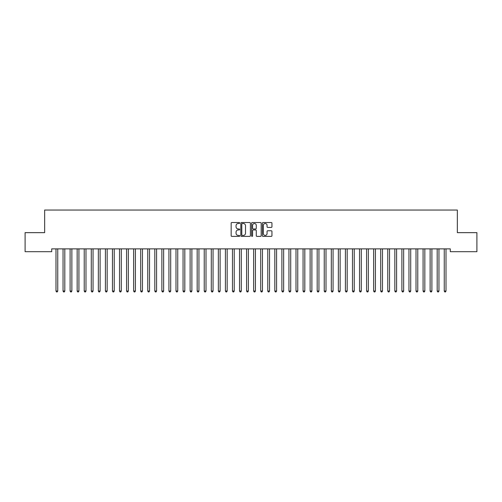 <?xml version="1.0" encoding="UTF-8"?>
<svg xmlns="http://www.w3.org/2000/svg" width="502" height="502" viewBox="0 0 502 502"><rect width="100%" height="100%" fill="white"/><g stroke="black" fill="none" stroke-linecap="round" stroke-linejoin="round"><path stroke-width="0.75" d="M239.705 223.02A0.483 0.483 0 0 0 239.222 222.53L231.855 222.53A0.69 0.69 0 0 0 231.165 223.227L231.165 235.695A0.69 0.69 0 0 0 231.855 236.392L239.222 236.392A0.483 0.483 0 0 0 239.705 235.909A0.483 0.483 0 0 0 239.222 235.419L238.268 235.419A2.215 2.215 0 0 1 236.053 233.204L236.053 232.162A2.215 2.215 0 0 1 238.268 229.947L239.222 229.947A0.483 0.483 0 0 0 239.705 229.464A0.483 0.483 0 0 0 239.222 228.975L238.268 228.975A2.215 2.215 0 0 1 236.053 226.76L236.053 225.718A2.215 2.215 0 0 1 238.268 223.503L239.222 223.503A0.483 0.483 0 0 0 239.705 223.02M271.249 227.419A0.69 0.69 0 0 0 271.946 226.722L271.946 223.227A0.69 0.69 0 0 0 271.249 222.53L263.073 222.53A0.69 0.69 0 0 0 262.383 223.227L262.383 235.695A0.69 0.69 0 0 0 263.073 236.392L271.249 236.392A0.69 0.69 0 0 0 271.946 235.695L271.946 231.472A0.69 0.69 0 0 0 271.249 230.776L267.754 230.776A0.69 0.69 0 0 0 267.058 231.472L267.058 233.568A1.851 1.851 0 0 1 265.207 235.419A1.851 1.851 0 0 1 263.349 233.568L263.349 225.354A1.851 1.851 0 0 1 265.207 223.503A1.851 1.851 0 0 1 267.058 225.354L267.058 226.722A0.69 0.69 0 0 0 267.754 227.419L271.249 227.419M450.288 248.873L51.712 248.873L51.712 251.697L25.1 251.697L25.1 232.639L44.653 232.639L44.653 210.049L457.347 210.049L457.347 232.639L476.9 232.639L476.9 251.697L450.288 251.697L450.288 248.873M250.391 223.227A0.69 0.69 0 0 0 249.701 222.53L241.525 222.53A0.69 0.69 0 0 0 240.828 223.227L240.828 235.695A0.69 0.69 0 0 0 241.525 236.392L249.701 236.392A0.69 0.69 0 0 0 250.391 235.695L250.391 223.227M252.299 222.53L260.475 222.53A0.69 0.69 0 0 1 261.172 223.227L261.172 235.695A0.69 0.69 0 0 1 260.475 236.392L256.974 236.392A0.69 0.69 0 0 1 256.284 235.695L256.284 230.638A0.69 0.69 0 0 0 255.593 229.947L253.272 229.947A0.69 0.69 0 0 0 252.575 230.638L252.575 235.909A0.483 0.483 0 0 1 252.092 236.392A0.483 0.483 0 0 1 251.609 235.909L251.609 223.227A0.69 0.69 0 0 1 252.299 222.53M242.284 223.503A0.483 0.483 0 0 0 241.801 223.986L241.801 234.936A0.483 0.483 0 0 0 242.284 235.419L243.294 235.419A2.215 2.215 0 0 0 245.509 233.204L245.509 225.718A2.215 2.215 0 0 0 243.294 223.503L242.284 223.503M256.284 225.392A1.851 1.851 0 0 0 254.432 223.534A1.851 1.851 0 0 0 252.575 225.392L252.575 228.284A0.69 0.69 0 0 0 253.272 228.975L255.593 228.975A0.69 0.69 0 0 0 256.284 228.284L256.284 225.392M55.935 248.979A0.709 0.709 -179.6 0 1 55.986 249.243A0.709 0.709 179.6 0 0 55.935 248.979L55.891 248.873M57.843 248.873L57.799 248.979A0.709 0.709 179.6 0 0 57.749 249.243L57.749 291.034L55.986 291.034L55.986 249.243M57.749 291.034L57.222 291.951L56.513 291.951L55.986 291.034M62.995 248.979A0.709 0.709 -179.6 0 1 63.045 249.243A0.709 0.709 179.6 0 0 62.995 248.979L62.951 248.873M70.054 248.979A0.709 0.709 -179.6 0 1 70.104 249.243A0.709 0.709 179.6 0 0 70.054 248.979L70.01 248.873M64.902 248.873L64.858 248.979A0.709 0.709 179.6 0 0 64.808 249.243L64.808 291.034L63.045 291.034L63.045 249.243M64.808 291.034L64.281 291.951L63.572 291.951L63.045 291.034M71.962 248.873L71.918 248.979A0.709 0.709 179.6 0 0 71.868 249.243L71.868 291.034L70.104 291.034L70.104 249.243M71.868 291.034L71.34 291.951L70.631 291.951L70.104 291.034M77.113 248.979A0.709 0.709 -179.6 0 1 77.164 249.243A0.709 0.709 179.6 0 0 77.113 248.979L77.07 248.873M84.173 248.979A0.709 0.709 -179.6 0 1 84.223 249.243A0.709 0.709 179.6 0 0 84.173 248.979L84.129 248.873M79.021 248.873L78.977 248.979A0.709 0.709 179.6 0 0 78.927 249.243L78.927 291.034L77.164 291.034L77.164 249.243M78.927 291.034L78.4 291.951L77.691 291.951L77.164 291.034M86.08 248.873L86.037 248.979A0.709 0.709 179.6 0 0 85.986 249.243L85.986 291.034L84.223 291.034L84.223 249.243M85.986 291.034L85.459 291.951L84.75 291.951L84.223 291.034M91.232 248.979A0.709 0.709 -179.6 0 1 91.282 249.243A0.709 0.709 179.6 0 0 91.232 248.979L91.188 248.873M93.14 248.873L93.096 248.979A0.709 0.709 179.6 0 0 93.046 249.243L93.046 291.034L91.282 291.034L91.282 249.243M93.046 291.034L92.519 291.951L91.81 291.951L91.282 291.034M98.292 248.979A0.709 0.709 -179.6 0 1 98.342 249.243A0.709 0.709 179.6 0 0 98.292 248.979L98.248 248.873M100.199 248.873L100.155 248.979A0.709 0.709 179.6 0 0 100.105 249.243L100.105 291.034L98.342 291.034L98.342 249.243M100.105 291.034L99.578 291.951L98.869 291.951L98.342 291.034M105.351 248.979A0.709 0.709 -179.6 0 1 105.401 249.243A0.709 0.709 179.6 0 0 105.351 248.979L105.307 248.873M107.259 248.873L107.215 248.979A0.709 0.709 179.6 0 0 107.164 249.243L107.164 291.034L105.401 291.034L105.401 249.243M107.164 291.034L106.637 291.951L105.928 291.951L105.401 291.034M112.41 248.979A0.709 0.709 -179.6 0 1 112.461 249.243A0.709 0.709 179.6 0 0 112.41 248.979L112.366 248.873M114.318 248.873L114.274 248.979A0.709 0.709 179.6 0 0 114.224 249.243L114.224 291.034L112.461 291.034L112.461 249.243M114.224 291.034L113.697 291.951L112.988 291.951L112.461 291.034M119.47 248.979A0.709 0.709 -179.6 0 1 119.52 249.243A0.709 0.709 179.6 0 0 119.47 248.979L119.426 248.873M121.377 248.873L121.333 248.979A0.709 0.709 179.6 0 0 121.283 249.243L121.283 291.034L119.52 291.034L119.52 249.243M121.283 291.034L120.756 291.951L120.047 291.951L119.52 291.034M126.529 248.979A0.709 0.709 -179.6 0 1 126.579 249.243A0.709 0.709 179.6 0 0 126.529 248.979L126.485 248.873M128.437 248.873L128.393 248.979A0.709 0.709 179.6 0 0 128.343 249.243L128.343 291.034L126.579 291.034L126.579 249.243M128.343 291.034L127.815 291.951L127.106 291.951L126.579 291.034M133.588 248.979A0.709 0.709 -179.6 0 1 133.639 249.243A0.709 0.709 179.6 0 0 133.588 248.979L133.545 248.873M135.496 248.873L135.452 248.979A0.709 0.709 179.6 0 0 135.402 249.243L135.402 291.034L133.639 291.034L133.639 249.243M135.402 291.034L134.875 291.951L134.166 291.951L133.639 291.034M140.648 248.979A0.709 0.709 -179.6 0 1 140.698 249.243A0.709 0.709 179.6 0 0 140.648 248.979L140.604 248.873M142.555 248.873L142.512 248.979A0.709 0.709 179.6 0 0 142.461 249.243L142.461 291.034L140.698 291.034L140.698 249.243M142.461 291.034L141.934 291.951L141.225 291.951L140.698 291.034M147.707 248.979A0.709 0.709 -179.6 0 1 147.757 249.243A0.709 0.709 179.6 0 0 147.707 248.979L147.663 248.873M149.615 248.873L149.571 248.979A0.709 0.709 179.6 0 0 149.521 249.243L149.521 291.034L147.757 291.034L147.757 249.243M149.521 291.034L148.994 291.951L148.285 291.951L147.757 291.034M154.767 248.979A0.709 0.709 -179.6 0 1 154.817 249.243A0.709 0.709 179.6 0 0 154.767 248.979L154.723 248.873M156.674 248.873L156.63 248.979A0.709 0.709 179.6 0 0 156.58 249.243L156.58 291.034L154.817 291.034L154.817 249.243M156.58 291.034L156.053 291.951L155.344 291.951L154.817 291.034M161.826 248.979A0.709 0.709 -179.6 0 1 161.876 249.243A0.709 0.709 179.6 0 0 161.826 248.979L161.782 248.873M163.734 248.873L163.69 248.979A0.709 0.709 179.6 0 0 163.639 249.243L163.639 291.034L161.876 291.034L161.876 249.243M163.639 291.034L163.112 291.951L162.403 291.951L161.876 291.034M168.885 248.979A0.709 0.709 -179.6 0 1 168.936 249.243A0.709 0.709 179.6 0 0 168.885 248.979L168.841 248.873M170.793 248.873L170.749 248.979A0.709 0.709 179.6 0 0 170.699 249.243L170.699 291.034L168.936 291.034L168.936 249.243M170.699 291.034L170.172 291.951L169.463 291.951L168.936 291.034M175.945 248.979A0.709 0.709 -179.6 0 1 175.995 249.243A0.709 0.709 179.6 0 0 175.945 248.979L175.901 248.873M177.852 248.873L177.808 248.979A0.709 0.709 179.6 0 0 177.758 249.243L177.758 291.034L175.995 291.034L175.995 249.243M177.758 291.034L177.231 291.951L176.522 291.951L175.995 291.034M183.004 248.979A0.709 0.709 -179.6 0 1 183.054 249.243A0.709 0.709 179.6 0 0 183.004 248.979L182.96 248.873M184.912 248.873L184.868 248.979A0.709 0.709 179.6 0 0 184.818 249.243L184.818 291.034L183.054 291.034L183.054 249.243M184.818 291.034L184.29 291.951L183.581 291.951L183.054 291.034M190.063 248.979A0.709 0.709 -179.6 0 1 190.114 249.243A0.709 0.709 179.6 0 0 190.063 248.979L190.02 248.873M191.971 248.873L191.927 248.979A0.709 0.709 179.6 0 0 191.877 249.243L191.877 291.034L190.114 291.034L190.114 249.243M191.877 291.034L191.35 291.951L190.641 291.951L190.114 291.034M197.123 248.979A0.709 0.709 -179.6 0 1 197.173 249.243A0.709 0.709 179.6 0 0 197.123 248.979L197.079 248.873M199.03 248.873L198.987 248.979A0.709 0.709 179.6 0 0 198.936 249.243L198.936 291.034L197.173 291.034L197.173 249.243M198.936 291.034L198.409 291.951L197.7 291.951L197.173 291.034M204.182 248.979A0.709 0.709 -179.6 0 1 204.232 249.243A0.709 0.709 179.6 0 0 204.182 248.979L204.138 248.873M206.09 248.873L206.046 248.979A0.709 0.709 179.6 0 0 205.996 249.243L205.996 291.034L204.232 291.034L204.232 249.243M205.996 291.034L205.469 291.951L204.76 291.951L204.232 291.034M211.242 248.979A0.709 0.709 -179.6 0 1 211.292 249.243A0.709 0.709 179.6 0 0 211.242 248.979L211.198 248.873M213.149 248.873L213.105 248.979A0.709 0.709 179.6 0 0 213.055 249.243L213.055 291.034L211.292 291.034L211.292 249.243M213.055 291.034L212.528 291.951L211.819 291.951L211.292 291.034M218.301 248.979A0.709 0.709 -179.6 0 1 218.351 249.243A0.709 0.709 179.6 0 0 218.301 248.979L218.257 248.873M225.36 248.979A0.709 0.709 -179.6 0 1 225.411 249.243A0.709 0.709 179.6 0 0 225.36 248.979L225.316 248.873M232.42 248.979A0.709 0.709 -179.6 0 1 232.47 249.243A0.709 0.709 179.6 0 0 232.42 248.979L232.376 248.873M239.479 248.979A0.709 0.709 -179.6 0 1 239.529 249.243A0.709 0.709 179.6 0 0 239.479 248.979L239.435 248.873M246.538 248.979A0.709 0.709 -179.6 0 1 246.589 249.243A0.709 0.709 179.6 0 0 246.538 248.979L246.495 248.873M253.598 248.979A0.709 0.709 -179.6 0 1 253.648 249.243A0.709 0.709 179.6 0 0 253.598 248.979L253.554 248.873M260.657 248.979A0.709 0.709 -179.6 0 1 260.707 249.243A0.709 0.709 179.6 0 0 260.657 248.979L260.613 248.873M267.717 248.979A0.709 0.709 -179.6 0 1 267.767 249.243A0.709 0.709 179.6 0 0 267.717 248.979L267.673 248.873M274.776 248.979A0.709 0.709 -179.6 0 1 274.826 249.243A0.709 0.709 179.6 0 0 274.776 248.979L274.732 248.873M281.835 248.979A0.709 0.709 -179.6 0 1 281.886 249.243A0.709 0.709 179.6 0 0 281.835 248.979L281.791 248.873M288.895 248.979A0.709 0.709 -179.6 0 1 288.945 249.243A0.709 0.709 179.6 0 0 288.895 248.979L288.851 248.873M295.954 248.979A0.709 0.709 -179.6 0 1 296.004 249.243A0.709 0.709 179.6 0 0 295.954 248.979L295.91 248.873M303.013 248.979A0.709 0.709 -179.6 0 1 303.064 249.243A0.709 0.709 179.6 0 0 303.013 248.979L302.97 248.873M310.073 248.979A0.709 0.709 -179.6 0 1 310.123 249.243A0.709 0.709 179.6 0 0 310.073 248.979L310.029 248.873M317.132 248.979A0.709 0.709 -179.6 0 1 317.182 249.243A0.709 0.709 179.6 0 0 317.132 248.979L317.088 248.873M324.192 248.979A0.709 0.709 -179.6 0 1 324.242 249.243A0.709 0.709 179.6 0 0 324.192 248.979L324.148 248.873M331.251 248.979A0.709 0.709 -179.6 0 1 331.301 249.243A0.709 0.709 179.6 0 0 331.251 248.979L331.207 248.873M338.31 248.979A0.709 0.709 -179.6 0 1 338.361 249.243A0.709 0.709 179.6 0 0 338.31 248.979L338.266 248.873M345.37 248.979A0.709 0.709 -179.6 0 1 345.42 249.243A0.709 0.709 179.6 0 0 345.37 248.979L345.326 248.873M352.429 248.979A0.709 0.709 -179.6 0 1 352.479 249.243A0.709 0.709 179.6 0 0 352.429 248.979L352.385 248.873M359.488 248.979A0.709 0.709 -179.6 0 1 359.539 249.243A0.709 0.709 179.6 0 0 359.488 248.979L359.445 248.873M366.548 248.979A0.709 0.709 -179.6 0 1 366.598 249.243A0.709 0.709 179.6 0 0 366.548 248.979L366.504 248.873M373.607 248.979A0.709 0.709 -179.6 0 1 373.657 249.243A0.709 0.709 179.6 0 0 373.607 248.979L373.563 248.873M380.667 248.979A0.709 0.709 -179.6 0 1 380.717 249.243A0.709 0.709 179.6 0 0 380.667 248.979L380.623 248.873M387.726 248.979A0.709 0.709 -179.6 0 1 387.776 249.243A0.709 0.709 179.6 0 0 387.726 248.979L387.682 248.873M394.785 248.979A0.709 0.709 -179.6 0 1 394.836 249.243A0.709 0.709 179.6 0 0 394.785 248.979L394.741 248.873M220.209 248.873L220.165 248.979A0.709 0.709 179.6 0 0 220.114 249.243L220.114 291.034L218.351 291.034L218.351 249.243M220.114 291.034L219.587 291.951L218.878 291.951L218.351 291.034M227.268 248.873L227.224 248.979A0.709 0.709 179.6 0 0 227.174 249.243L227.174 291.034L225.411 291.034L225.411 249.243M227.174 291.034L226.647 291.951L225.938 291.951L225.411 291.034M234.327 248.873L234.283 248.979A0.709 0.709 179.6 0 0 234.233 249.243L234.233 291.034L232.47 291.034L232.47 249.243M234.233 291.034L233.706 291.951L232.997 291.951L232.47 291.034M241.387 248.873L241.343 248.979A0.709 0.709 179.6 0 0 241.293 249.243L241.293 291.034L239.529 291.034L239.529 249.243M241.293 291.034L240.765 291.951L240.056 291.951L239.529 291.034M248.446 248.873L248.402 248.979A0.709 0.709 179.6 0 0 248.352 249.243L248.352 291.034L246.589 291.034L246.589 249.243M248.352 291.034L247.825 291.951L247.116 291.951L246.589 291.034M255.505 248.873L255.462 248.979A0.709 0.709 179.6 0 0 255.411 249.243L255.411 291.034L253.648 291.034L253.648 249.243M255.411 291.034L254.884 291.951L254.175 291.951L253.648 291.034M262.565 248.873L262.521 248.979A0.709 0.709 179.6 0 0 262.471 249.243L262.471 291.034L260.707 291.034L260.707 249.243M262.471 291.034L261.944 291.951L261.235 291.951L260.707 291.034M269.624 248.873L269.58 248.979A0.709 0.709 179.6 0 0 269.53 249.243L269.53 291.034L267.767 291.034L267.767 249.243M269.53 291.034L269.003 291.951L268.294 291.951L267.767 291.034M276.684 248.873L276.64 248.979A0.709 0.709 179.6 0 0 276.589 249.243L276.589 291.034L274.826 291.034L274.826 249.243M276.589 291.034L276.062 291.951L275.353 291.951L274.826 291.034M283.743 248.873L283.699 248.979A0.709 0.709 179.6 0 0 283.649 249.243L283.649 291.034L281.886 291.034L281.886 249.243M283.649 291.034L283.122 291.951L282.413 291.951L281.886 291.034M290.802 248.873L290.758 248.979A0.709 0.709 179.6 0 0 290.708 249.243L290.708 291.034L288.945 291.034L288.945 249.243M290.708 291.034L290.181 291.951L289.472 291.951L288.945 291.034M297.862 248.873L297.818 248.979A0.709 0.709 179.6 0 0 297.768 249.243L297.768 291.034L296.004 291.034L296.004 249.243M297.768 291.034L297.24 291.951L296.531 291.951L296.004 291.034M304.921 248.873L304.877 248.979A0.709 0.709 179.6 0 0 304.827 249.243L304.827 291.034L303.064 291.034L303.064 249.243M304.827 291.034L304.3 291.951L303.591 291.951L303.064 291.034M311.98 248.873L311.937 248.979A0.709 0.709 179.6 0 0 311.886 249.243L311.886 291.034L310.123 291.034L310.123 249.243M311.886 291.034L311.359 291.951L310.65 291.951L310.123 291.034M319.04 248.873L318.996 248.979A0.709 0.709 179.6 0 0 318.946 249.243L318.946 291.034L317.182 291.034L317.182 249.243M318.946 291.034L318.419 291.951L317.71 291.951L317.182 291.034M326.099 248.873L326.055 248.979A0.709 0.709 179.6 0 0 326.005 249.243L326.005 291.034L324.242 291.034L324.242 249.243M326.005 291.034L325.478 291.951L324.769 291.951L324.242 291.034M333.159 248.873L333.115 248.979A0.709 0.709 179.6 0 0 333.064 249.243L333.064 291.034L331.301 291.034L331.301 249.243M333.064 291.034L332.537 291.951L331.828 291.951L331.301 291.034M340.218 248.873L340.174 248.979A0.709 0.709 179.6 0 0 340.124 249.243L340.124 291.034L338.361 291.034L338.361 249.243M340.124 291.034L339.597 291.951L338.888 291.951L338.361 291.034M347.277 248.873L347.233 248.979A0.709 0.709 179.6 0 0 347.183 249.243L347.183 291.034L345.42 291.034L345.42 249.243M347.183 291.034L346.656 291.951L345.947 291.951L345.42 291.034M354.337 248.873L354.293 248.979A0.709 0.709 179.6 0 0 354.243 249.243L354.243 291.034L352.479 291.034L352.479 249.243M354.243 291.034L353.715 291.951L353.006 291.951L352.479 291.034M361.396 248.873L361.352 248.979A0.709 0.709 179.6 0 0 361.302 249.243L361.302 291.034L359.539 291.034L359.539 249.243M361.302 291.034L360.775 291.951L360.066 291.951L359.539 291.034M368.455 248.873L368.412 248.979A0.709 0.709 179.6 0 0 368.361 249.243L368.361 291.034L366.598 291.034L366.598 249.243M368.361 291.034L367.834 291.951L367.125 291.951L366.598 291.034M375.515 248.873L375.471 248.979A0.709 0.709 179.6 0 0 375.421 249.243L375.421 291.034L373.657 291.034L373.657 249.243M375.421 291.034L374.894 291.951L374.185 291.951L373.657 291.034M382.574 248.873L382.53 248.979A0.709 0.709 179.6 0 0 382.48 249.243L382.48 291.034L380.717 291.034L380.717 249.243M382.48 291.034L381.953 291.951L381.244 291.951L380.717 291.034M389.634 248.873L389.59 248.979A0.709 0.709 179.6 0 0 389.539 249.243L389.539 291.034L387.776 291.034L387.776 249.243M389.539 291.034L389.012 291.951L388.303 291.951L387.776 291.034M396.693 248.873L396.649 248.979A0.709 0.709 179.6 0 0 396.599 249.243L396.599 291.034L394.836 291.034L394.836 249.243M396.599 291.034L396.072 291.951L395.363 291.951L394.836 291.034M401.845 248.979A0.709 0.709 -179.6 0 1 401.895 249.243A0.709 0.709 179.6 0 0 401.845 248.979L401.801 248.873M403.752 248.873L403.708 248.979A0.709 0.709 179.6 0 0 403.658 249.243L403.658 291.034L401.895 291.034L401.895 249.243M403.658 291.034L403.131 291.951L402.422 291.951L401.895 291.034M408.904 248.979A0.709 0.709 -179.6 0 1 408.954 249.243A0.709 0.709 179.6 0 0 408.904 248.979L408.86 248.873M410.812 248.873L410.768 248.979A0.709 0.709 179.6 0 0 410.718 249.243L410.718 291.034L408.954 291.034L408.954 249.243M410.718 291.034L410.19 291.951L409.481 291.951L408.954 291.034M415.963 248.979A0.709 0.709 -179.6 0 1 416.014 249.243A0.709 0.709 179.6 0 0 415.963 248.979L415.92 248.873M417.871 248.873L417.827 248.979A0.709 0.709 179.6 0 0 417.777 249.243L417.777 291.034L416.014 291.034L416.014 249.243M417.777 291.034L417.25 291.951L416.541 291.951L416.014 291.034M423.023 248.979A0.709 0.709 -179.6 0 1 423.073 249.243A0.709 0.709 179.6 0 0 423.023 248.979L422.979 248.873M424.93 248.873L424.887 248.979A0.709 0.709 179.6 0 0 424.836 249.243L424.836 291.034L423.073 291.034L423.073 249.243M424.836 291.034L424.309 291.951L423.6 291.951L423.073 291.034M430.082 248.979A0.709 0.709 -179.6 0 1 430.132 249.243A0.709 0.709 179.6 0 0 430.082 248.979L430.038 248.873M431.99 248.873L431.946 248.979A0.709 0.709 179.6 0 0 431.896 249.243L431.896 291.034L430.132 291.034L430.132 249.243M431.896 291.034L431.369 291.951L430.66 291.951L430.132 291.034M437.142 248.979A0.709 0.709 -179.6 0 1 437.192 249.243A0.709 0.709 179.6 0 0 437.142 248.979L437.098 248.873M439.049 248.873L439.005 248.979A0.709 0.709 179.6 0 0 438.955 249.243L438.955 291.034L437.192 291.034L437.192 249.243M438.955 291.034L438.428 291.951L437.719 291.951L437.192 291.034M444.201 248.979A0.709 0.709 -179.6 0 1 444.251 249.243A0.709 0.709 179.6 0 0 444.201 248.979L444.157 248.873M446.109 248.873L446.065 248.979A0.709 0.709 179.6 0 0 446.014 249.243L446.014 291.034L444.251 291.034L444.251 249.243M446.014 291.034L445.487 291.951L444.778 291.951L444.251 291.034"/></g></svg>
